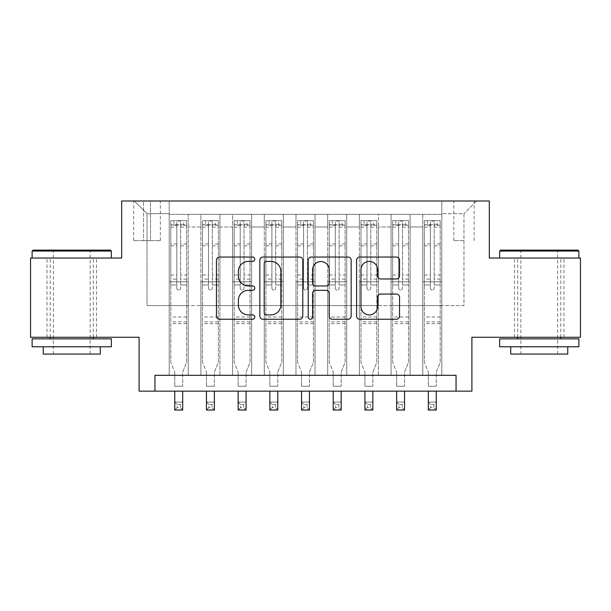 <?xml version="1.0" encoding="UTF-8"?>
<svg xmlns="http://www.w3.org/2000/svg" width="611" height="611" viewBox="0 0 611 611"><rect width="100%" height="100%" fill="white"/><g stroke="black" fill="none" stroke-linecap="round" stroke-linejoin="round"><path stroke-width="0.46" stroke-dasharray="3.06 2.29" d="M254.787 259.217A2.177 2.177 0 0 0 252.61 257.04L219.555 257.04A3.108 3.108 0 0 0 216.447 260.149L216.447 316.147A3.108 3.108 0 0 0 219.555 319.255L252.61 319.255A2.177 2.177 0 0 0 254.787 317.078A2.177 2.177 0 0 0 252.61 314.902L248.333 314.902A9.952 9.952 0 0 1 238.382 304.95L238.382 300.284A9.952 9.952 0 0 1 248.333 290.324L252.61 290.324A2.177 2.177 0 0 0 254.787 288.148A2.177 2.177 0 0 0 252.61 285.971L248.333 285.971A9.952 9.952 0 0 1 238.382 276.012L238.382 271.345A9.952 9.952 0 0 1 248.333 261.393L252.61 261.393A2.177 2.177 0 0 0 254.787 259.217M539.246 258.041L578.869 258.041L539.246 258.041M539.246 337.272L514.523 337.272L539.246 337.272M71.754 258.041L32.131 258.041L71.754 258.041M71.754 337.272L47.032 337.272L71.754 337.272M463.97 200.988L453.828 200.988L463.97 200.988M463.97 240.604L453.828 240.604L463.97 240.604M580.45 258.041L580.45 337.272L471.898 337.272L471.898 391.155L139.102 391.155L139.102 337.272L30.55 337.272L30.55 258.041L121.673 258.041L121.673 200.988L489.327 200.988L489.327 258.041L580.45 258.041M441.784 375.307L441.784 214.301L169.216 214.301L169.216 375.307L188.234 375.307L169.216 375.307L188.234 375.307L169.216 375.307L169.216 214.301L188.234 214.301L188.234 375.307L188.234 214.301L188.234 305.576L200.904 305.576L188.234 305.576L188.234 214.301L169.216 214.301L441.784 214.301L441.784 375.307L422.766 375.307L422.766 214.301L391.078 214.301L391.078 375.307L391.078 214.301L410.096 214.301L410.096 375.307L410.096 214.301L410.096 305.576L410.096 214.301L422.766 214.301L422.766 375.307L441.784 375.307L422.766 375.307L441.784 375.307L441.784 213.667L441.784 305.576L463.97 305.576L463.97 213.667L441.784 213.667L463.97 213.667L463.97 305.576L441.784 305.576L441.784 281.808L441.784 375.307M391.078 375.307L410.096 375.307L391.078 375.307L410.096 375.307L391.078 375.307L391.078 281.808L391.078 305.576L378.4 305.576L378.4 226.979L378.4 305.576L391.078 305.576L391.078 226.979L391.078 305.576L422.766 305.576L410.096 305.576L410.096 281.808L410.096 305.576L391.078 305.576L391.078 281.808L410.096 281.808L410.096 375.307L410.096 281.808L391.078 281.808L391.078 375.307M378.4 375.307L378.4 214.301L359.383 214.301L359.383 375.307L359.383 214.301L378.4 214.301L378.4 375.307L359.383 375.307L378.4 375.307L359.383 375.307L378.4 375.307L378.4 281.808L378.4 375.307M346.704 375.307L346.704 214.301L327.687 214.301L327.687 375.307L327.687 214.301L346.704 214.301L346.704 375.307L327.687 375.307L346.704 375.307L327.687 375.307L346.704 375.307L346.704 226.979L346.704 305.576L359.383 305.576L346.704 305.576L346.704 281.808L346.704 375.307M315.009 375.307L315.009 214.301L295.991 214.301L295.991 375.307L295.991 214.301L315.009 214.301L315.009 375.307L295.991 375.307L315.009 375.307L295.991 375.307L315.009 375.307L315.009 226.979L315.009 305.576L327.687 305.576L315.009 305.576L315.009 281.808L315.009 375.307M283.313 375.307L283.313 214.301L264.296 214.301L264.296 375.307L264.296 214.301L283.313 214.301L283.313 375.307L264.296 375.307L283.313 375.307L264.296 375.307L283.313 375.307L283.313 226.979L283.313 305.576L295.991 305.576L283.313 305.576L283.313 281.808L283.313 375.307M251.617 375.307L251.617 214.301L232.6 214.301L232.6 375.307L232.6 214.301L251.617 214.301L251.617 375.307L232.6 375.307L251.617 375.307L232.6 375.307L251.617 375.307L251.617 226.979L251.617 305.576L264.296 305.576L251.617 305.576L251.617 281.808L251.617 375.307M219.922 375.307L219.922 214.301L200.904 214.301L200.904 375.307L200.904 214.301L219.922 214.301L219.922 375.307L200.904 375.307L219.922 375.307L200.904 375.307L219.922 375.307L219.922 281.808L219.922 375.307M422.766 226.979L422.766 305.576L422.766 214.301L422.766 226.979L410.096 226.979L422.766 226.979M359.383 226.979L359.383 305.576L359.383 214.301L346.704 214.301L346.704 226.979L346.704 214.301L359.383 214.301L359.383 226.979L346.704 226.979L359.383 226.979M327.687 226.979L327.687 305.576L327.687 214.301L315.009 214.301L315.009 226.979L315.009 214.301L327.687 214.301L327.687 226.979L315.009 226.979L327.687 226.979M295.991 226.979L295.991 305.576L295.991 214.301L283.313 214.301L283.313 226.979L283.313 214.301L295.991 214.301L295.991 226.979L283.313 226.979L295.991 226.979M264.296 226.979L264.296 305.576L264.296 214.301L251.617 214.301L251.617 226.979L251.617 214.301L264.296 214.301L264.296 226.979L251.617 226.979L264.296 226.979M219.922 226.979L219.922 305.576L219.922 214.301L219.922 226.979L232.6 226.979L232.6 305.576L219.922 305.576L232.6 305.576L232.6 214.301L219.922 214.301L232.6 214.301L232.6 226.979L219.922 226.979M154.95 391.155L154.95 375.307L154.95 391.155L154.95 375.307L456.05 375.307L154.95 375.307L456.05 375.307L456.05 391.155M143.539 200.988L133.717 200.988L143.539 200.988L143.539 240.604L133.717 240.604L150.512 240.604L143.539 240.604L143.539 200.988M150.512 200.988L160.342 200.988L150.512 200.988L150.512 240.604L160.342 240.604L150.512 240.604L150.512 200.988M441.784 200.988L169.216 200.988L476.649 200.988L441.784 200.988L441.784 214.301L441.784 200.988M169.216 200.988L134.351 200.988L169.216 200.988L169.216 305.576L147.03 305.576L147.03 213.667L169.216 213.667L147.03 213.667L134.351 200.988L147.03 213.667L147.03 305.576L169.216 305.576L169.216 200.988M200.904 226.979L200.904 305.576L200.904 214.301L188.234 214.301L200.904 214.301L200.904 226.979L188.234 226.979L200.904 226.979M391.078 214.301L378.4 214.301L378.4 226.979L378.4 214.301L391.078 214.301L391.078 226.979L391.078 214.301M359.383 305.576L378.4 305.576L359.383 305.576L359.383 281.808L359.383 305.576M327.687 305.576L346.704 305.576L327.687 305.576L327.687 281.808L327.687 305.576M295.991 305.576L315.009 305.576L295.991 305.576L295.991 281.808L295.991 305.576M264.296 305.576L283.313 305.576L264.296 305.576L264.296 281.808L264.296 305.576M232.6 305.576L251.617 305.576L232.6 305.576L232.6 281.808L232.6 305.576M200.904 305.576L219.922 305.576L219.922 281.808L219.922 305.576L200.904 305.576L200.904 281.808L219.922 281.808L200.904 281.808L200.904 375.307L200.904 305.576M169.216 305.576L188.234 305.576L188.234 281.808L188.234 375.307L188.234 281.808L188.234 305.576L169.216 305.576L169.216 281.808L188.234 281.808L169.216 281.808L169.216 375.307L169.216 305.576M422.766 305.576L441.784 305.576L422.766 305.576L422.766 281.808L422.766 305.576M169.216 281.808L188.234 281.808L169.216 281.808M200.904 281.808L219.922 281.808L200.904 281.808M232.6 281.808L251.617 281.808L232.6 281.808L232.6 375.307L232.6 281.808L251.617 281.808L232.6 281.808M264.296 281.808L283.313 281.808L264.296 281.808L264.296 375.307L264.296 281.808L283.313 281.808L264.296 281.808M295.991 281.808L315.009 281.808L295.991 281.808L295.991 375.307L295.991 281.808L315.009 281.808L295.991 281.808M327.687 281.808L346.704 281.808L327.687 281.808L327.687 375.307L327.687 281.808L346.704 281.808L327.687 281.808M359.383 281.808L378.4 281.808L359.383 281.808L359.383 375.307L359.383 281.808L378.4 281.808L359.383 281.808M391.078 281.808L410.096 281.808L391.078 281.808M422.766 281.808L441.784 281.808L422.766 281.808L422.766 375.307L422.766 281.808L441.784 281.808L422.766 281.808M476.649 200.988L463.97 213.667L476.649 200.988M302.781 316.147L302.781 260.149A3.108 3.108 0 0 0 299.665 257.04L262.959 257.04A3.108 3.108 0 0 0 259.843 260.149L259.843 316.147A3.108 3.108 0 0 0 262.959 319.255L299.665 319.255A3.108 3.108 0 0 0 302.781 316.147M266.381 261.393A2.177 2.177 0 0 0 264.204 263.57L264.204 312.725A2.177 2.177 0 0 0 266.381 314.902L270.887 314.902A9.952 9.952 0 0 0 280.846 304.95L280.846 271.345A9.952 9.952 0 0 0 270.887 261.393L266.381 261.393M311.335 257.04L348.041 257.04A3.108 3.108 0 0 1 351.157 260.149L351.157 316.147A3.108 3.108 0 0 1 348.041 319.255L332.331 319.255A3.108 3.108 0 0 1 329.222 316.147L329.222 293.433A3.108 3.108 0 0 0 326.114 290.324L315.688 290.324A3.108 3.108 0 0 0 312.58 293.433L312.58 317.078A2.177 2.177 0 0 1 310.403 319.255A2.177 2.177 0 0 1 308.219 317.078L308.219 260.149A3.108 3.108 0 0 1 311.335 257.04M329.222 269.871A8.325 8.325 0 0 0 320.897 261.546A8.325 8.325 0 0 0 312.58 269.871L312.58 282.855A3.108 3.108 0 0 0 315.688 285.971L326.114 285.971A3.108 3.108 0 0 0 329.222 282.855L329.222 269.871M380.706 278.967L396.417 278.967A3.108 3.108 0 0 0 399.533 275.859L399.533 260.149A3.108 3.108 0 0 0 396.417 257.04L359.711 257.04A3.108 3.108 0 0 0 356.595 260.149L356.595 316.147A3.108 3.108 0 0 0 359.711 319.255L396.417 319.255A3.108 3.108 0 0 0 399.533 316.147L399.533 297.167A3.108 3.108 0 0 0 396.417 294.059L380.706 294.059A3.108 3.108 0 0 0 377.598 297.167L377.598 306.577A8.325 8.325 0 0 1 369.273 314.902A8.325 8.325 0 0 1 360.956 306.577L360.956 269.711A8.325 8.325 0 0 1 369.273 261.393A8.325 8.325 0 0 1 377.598 269.711L377.598 275.859A3.108 3.108 0 0 0 380.706 278.967M176.823 288.148A1.902 1.902 90 0 0 178.725 290.049A1.902 1.902 -90 0 1 176.823 288.148L176.823 284.97L176.823 288.148M186.569 220.64L183.476 220.64L183.476 224.756L186.645 224.764L186.645 220.64L170.797 220.64L170.797 362.315L170.797 284.97L176.823 284.97L176.823 279.105L170.797 279.105M170.797 220.64L170.797 284.97L176.823 284.97L176.823 225.589C178.084 224.489 179.351 224.489 180.627 225.589L180.627 274.988L186.645 274.988L186.645 362.315L182.681 372.122L182.681 386.244L182.681 372.122L186.645 362.315L186.645 284.97L180.627 284.97L180.627 288.148A1.902 1.902 -90 0 1 178.725 290.049A1.902 1.902 90 0 0 180.627 288.148L180.627 274.988M186.645 224.764L186.645 274.988M186.645 220.64L186.645 284.97L180.627 284.97L180.627 221.029L176.823 221.029L176.823 279.105M183.476 220.64L170.874 220.64M183.476 224.756L173.967 224.756L173.967 220.64M170.797 224.764L186.569 224.756M170.874 224.756L173.967 224.756M174.761 372.122L174.761 386.244L174.761 372.122L170.797 362.315L174.761 372.122M186.645 323.647L170.797 323.647M174.761 391.155L174.761 402.091L182.681 402.091L174.761 402.091L174.761 410.012L182.681 410.012L182.681 402.091L180.306 404.467L180.306 407.636L177.137 407.636L177.137 404.467L180.306 404.467M182.681 391.155L182.681 402.091M182.681 410.012L180.306 407.636M177.137 407.636L174.761 410.012M177.137 404.467L174.761 402.091M180.627 225.589L180.627 221.029M176.823 225.589L176.823 221.029L176.823 225.589M110.423 250.113L33.086 250.113M32.131 251.068L111.37 251.068M32.131 346.781L111.37 346.781M32.131 338.861L111.37 338.861M43.228 354.075L100.28 354.075M71.754 251.068L53.371 251.068L71.754 251.068M577.914 250.113L500.577 250.113M499.63 251.068L578.869 251.068M499.63 346.781L578.869 346.781M499.63 338.861L578.869 338.861M510.72 354.075L567.772 354.075M539.246 251.068L520.862 251.068L539.246 251.068M208.511 288.148A1.902 1.902 79.9 0 0 210.413 290.049A1.902 1.902 -100.1 0 1 208.511 288.148L208.511 284.97L208.511 288.148M218.264 220.64L215.171 220.64L215.171 224.756L218.341 224.764L218.341 220.64L202.493 220.64L202.493 362.315L202.493 284.97L208.511 284.97L208.511 279.105L202.493 279.105M202.493 220.64L202.493 284.97L208.511 284.97L208.511 225.589C209.779 224.489 211.047 224.489 212.315 225.589L212.315 274.988L218.341 274.988L218.341 362.315L214.377 372.122L214.377 386.244L214.377 372.122L218.341 362.315L218.341 284.97L212.315 284.97L212.315 288.148A1.902 1.902 -100.1 0 1 210.413 290.049A1.902 1.902 79.9 0 0 212.315 288.148L212.315 274.988M218.341 224.764L218.341 274.988M218.341 220.64L218.341 284.97L212.315 284.97L212.315 221.029L208.511 221.029L208.511 279.105M215.171 220.64L202.569 220.64M215.171 224.756L205.663 224.756L205.663 220.64M202.493 224.764L218.264 224.756M202.569 224.756L205.663 224.756M206.457 372.122L206.457 386.244L206.457 372.122L202.493 362.315L206.457 372.122M218.341 323.647L202.493 323.647M206.457 391.155L206.457 402.091L214.377 402.091L206.457 402.091L206.457 410.012L214.377 410.012L214.377 402.091L212.002 404.467L212.002 407.636L208.832 407.636L208.832 404.467L212.002 404.467M214.377 391.155L214.377 402.091M214.377 410.012L212.002 407.636M208.832 407.636L206.457 410.012M208.832 404.467L206.457 402.091M212.315 225.589L212.315 221.029M208.511 225.589L208.511 221.029L208.511 225.589M240.207 288.148A1.902 1.902 79.9 0 0 242.109 290.049A1.902 1.902 -100.1 0 1 240.207 288.148L240.207 284.97L240.207 288.148M249.952 220.64L246.867 220.64L246.867 224.756L250.036 224.764L250.036 220.64L234.189 220.64L234.189 362.315L234.189 284.97L240.207 284.97L240.207 279.105L234.189 279.105M234.189 220.64L234.189 284.97L240.207 284.97L240.207 225.589C241.475 224.489 242.743 224.489 244.01 225.589L244.01 274.988L250.036 274.988L250.036 362.315L246.073 372.122L246.073 386.244L246.073 372.122L250.036 362.315L250.036 284.97L244.01 284.97L244.01 288.148A1.902 1.902 -100.1 0 1 242.109 290.049A1.902 1.902 79.9 0 0 244.01 288.148L244.01 274.988M250.036 224.764L250.036 274.988M250.036 220.64L250.036 284.97L244.01 284.97L244.01 221.029L240.207 221.029L240.207 279.105M246.867 220.64L234.265 220.64M246.867 224.756L237.358 224.756L237.358 220.64M234.189 224.764L249.952 224.756M234.265 224.756L237.358 224.756M238.153 372.122L238.153 386.244L238.153 372.122L234.189 362.315L238.153 372.122M250.036 323.647L234.189 323.647M238.153 391.155L238.153 402.091L246.073 402.091L238.153 402.091L238.153 410.012L246.073 410.012L246.073 402.091L243.697 404.467L243.697 407.636L240.528 407.636L240.528 404.467L243.697 404.467M246.073 391.155L246.073 402.091M246.073 410.012L243.697 407.636M240.528 407.636L238.153 410.012M240.528 404.467L238.153 402.091M244.01 225.589L244.01 221.029M240.207 225.589L240.207 221.029L240.207 225.589M271.903 288.148A1.902 1.902 79.9 0 0 273.804 290.049A1.902 1.902 -100.1 0 1 271.903 288.148L271.903 284.97L271.903 288.148M281.648 220.64L278.563 220.64L278.563 224.756L281.732 224.764L281.732 220.64L265.884 220.64L265.884 362.315L265.884 284.97L271.903 284.97L271.903 279.105L265.884 279.105M265.884 220.64L265.884 284.97L271.903 284.97L271.903 225.589C273.17 224.489 274.438 224.489 275.706 225.589L275.706 274.988L281.732 274.988L281.732 362.315L277.768 372.122L277.768 386.244L277.768 372.122L281.732 362.315L281.732 284.97L275.706 284.97L275.706 288.148A1.902 1.902 -100.1 0 1 273.804 290.049A1.902 1.902 79.9 0 0 275.706 288.148L275.706 274.988M281.732 224.764L281.732 274.988M281.732 220.64L281.732 284.97L275.706 284.97L275.706 221.029L271.903 221.029L271.903 279.105M278.563 220.64L265.961 220.64M278.563 224.756L269.054 224.756L269.054 220.64M265.884 224.764L281.648 224.756M265.961 224.756L269.054 224.756M269.841 372.122L269.841 386.244L269.841 372.122L265.884 362.315L269.841 372.122M281.732 323.647L265.884 323.647M269.841 391.155L269.841 402.091L277.768 402.091L269.841 402.091L269.841 410.012L277.768 410.012L277.768 402.091L275.393 404.467L275.393 407.636L272.223 407.636L272.223 404.467L275.393 404.467M277.768 391.155L277.768 402.091M277.768 410.012L275.393 407.636M272.223 407.636L269.841 410.012M272.223 404.467L269.841 402.091M275.706 225.589L275.706 221.029M271.903 225.589L271.903 221.029L271.903 225.589M303.598 288.148A1.902 1.902 79.9 0 0 305.5 290.049A1.902 1.902 -100.1 0 1 303.598 288.148L303.598 284.97L303.598 288.148M313.344 220.64L310.251 220.64L310.251 224.756L313.42 224.764L313.42 220.64L297.58 220.64L297.58 362.315L297.58 284.97L303.598 284.97L303.598 279.105L297.58 279.105M297.58 220.64L297.58 284.97L303.598 284.97L303.598 225.589C304.866 224.489 306.134 224.489 307.402 225.589L307.402 274.988L313.42 274.988L313.42 362.315L309.464 372.122L309.464 386.244L309.464 372.122L313.42 362.315L313.42 284.97L307.402 284.97L307.402 288.148A1.902 1.902 -100.1 0 1 305.5 290.049A1.902 1.902 79.9 0 0 307.402 288.148L307.402 274.988M313.42 224.764L313.42 274.988M313.42 220.64L313.42 284.97L307.402 284.97L307.402 221.029L303.598 221.029L303.598 279.105M310.251 220.64L297.656 220.64M310.251 224.756L300.749 224.756L300.749 220.64M297.58 224.764L313.344 224.756M297.656 224.756L300.749 224.756M301.536 372.122L301.536 386.244L301.536 372.122L297.58 362.315L301.536 372.122M313.42 323.647L297.58 323.647M301.536 391.155L301.536 402.091L309.464 402.091L301.536 402.091L301.536 410.012L309.464 410.012L309.464 402.091L307.081 404.467L307.081 407.636L303.919 407.636L303.919 404.467L307.081 404.467M309.464 391.155L309.464 402.091M309.464 410.012L307.081 407.636M303.919 407.636L301.536 410.012M303.919 404.467L301.536 402.091M307.402 225.589L307.402 221.029M303.598 225.589L303.598 221.029L303.598 225.589M335.294 288.148A1.902 1.902 79.9 0 0 337.196 290.049A1.902 1.902 -100.1 0 1 335.294 288.148L335.294 284.97L335.294 288.148M345.039 220.64L341.946 220.64L341.946 224.756L345.116 224.764L345.116 220.64L329.268 220.64L329.268 362.315L329.268 284.97L335.294 284.97L335.294 279.105L329.268 279.105M329.268 220.64L329.268 284.97L335.294 284.97L335.294 225.589C336.554 224.489 337.822 224.489 339.097 225.589L339.097 274.988L345.116 274.988L345.116 362.315L341.159 372.122L341.159 386.244L341.159 372.122L345.116 362.315L345.116 284.97L339.097 284.97L339.097 288.148A1.902 1.902 -100.1 0 1 337.196 290.049A1.902 1.902 79.9 0 0 339.097 288.148L339.097 274.988M345.116 224.764L345.116 274.988M345.116 220.64L345.116 284.97L339.097 284.97L339.097 221.029L335.294 221.029L335.294 279.105M341.946 220.64L329.352 220.64M341.946 224.756L332.437 224.756L332.437 220.64M329.268 224.764L345.039 224.756M329.352 224.756L332.437 224.756M333.232 372.122L333.232 386.244L333.232 372.122L329.268 362.315L333.232 372.122M345.116 323.647L329.268 323.647M333.232 391.155L333.232 402.091L341.159 402.091L333.232 402.091L333.232 410.012L341.159 410.012L341.159 402.091L338.777 404.467L338.777 407.636L335.607 407.636L335.607 404.467L338.777 404.467M341.159 391.155L341.159 402.091M341.159 410.012L338.777 407.636M335.607 407.636L333.232 410.012M335.607 404.467L333.232 402.091M339.097 225.589L339.097 221.029M335.294 225.589L335.294 221.029L335.294 225.589M366.99 288.148A1.902 1.902 79.9 0 0 368.891 290.049A1.902 1.902 -100.1 0 1 366.99 288.148L366.99 284.97L366.99 288.148M376.735 220.64L373.642 220.64L373.642 224.756L376.811 224.764L376.811 220.64L360.964 220.64L360.964 362.315L360.964 284.97L366.99 284.97L366.99 279.105L360.964 279.105M360.964 220.64L360.964 284.97L366.99 284.97L366.99 225.589C368.25 224.489 369.518 224.489 370.793 225.589L370.793 274.988L376.811 274.988L376.811 362.315L372.847 372.122L372.847 386.244L372.847 372.122L376.811 362.315L376.811 284.97L370.793 284.97L370.793 288.148A1.902 1.902 -100.1 0 1 368.891 290.049A1.902 1.902 79.9 0 0 370.793 288.148L370.793 274.988M376.811 224.764L376.811 274.988M376.811 220.64L376.811 284.97L370.793 284.97L370.793 221.029L366.99 221.029L366.99 279.105M373.642 220.64L361.048 220.64M373.642 224.756L364.133 224.756L364.133 220.64M360.964 224.764L376.735 224.756M361.048 224.756L364.133 224.756M364.927 372.122L364.927 386.244L364.927 372.122L360.964 362.315L364.927 372.122M376.811 323.647L360.964 323.647M364.927 391.155L364.927 402.091L372.847 402.091L364.927 402.091L364.927 410.012L372.847 410.012L372.847 402.091L370.472 404.467L370.472 407.636L367.303 407.636L367.303 404.467L370.472 404.467M372.847 391.155L372.847 402.091M372.847 410.012L370.472 407.636M367.303 407.636L364.927 410.012M367.303 404.467L364.927 402.091M370.793 225.589L370.793 221.029M366.99 225.589L366.99 221.029L366.99 225.589M398.685 288.148A1.902 1.902 79.9 0 0 400.587 290.049A1.902 1.902 -100.1 0 1 398.685 288.148L398.685 284.97L398.685 288.148M408.431 220.64L405.337 220.64L405.337 224.756L408.507 224.764L408.507 220.64L392.659 220.64L392.659 362.315L392.659 284.97L398.685 284.97L398.685 279.105L392.659 279.105M392.659 220.64L392.659 284.97L398.685 284.97L398.685 225.589C399.945 224.489 401.213 224.489 402.489 225.589L402.489 274.988L408.507 274.988L408.507 362.315L404.543 372.122L404.543 386.244L404.543 372.122L408.507 362.315L408.507 284.97L402.489 284.97L402.489 288.148A1.902 1.902 -100.1 0 1 400.587 290.049A1.902 1.902 79.9 0 0 402.489 288.148L402.489 274.988M408.507 224.764L408.507 274.988M408.507 220.64L408.507 284.97L402.489 284.97L402.489 221.029L398.685 221.029L398.685 279.105M405.337 220.64L392.736 220.64M405.337 224.756L395.829 224.756L395.829 220.64M392.659 224.764L408.431 224.756M392.736 224.756L395.829 224.756M396.623 372.122L396.623 386.244L396.623 372.122L392.659 362.315L396.623 372.122M408.507 323.647L392.659 323.647M396.623 391.155L396.623 402.091L404.543 402.091L396.623 402.091L396.623 410.012L404.543 410.012L404.543 402.091L402.168 404.467L402.168 407.636L398.998 407.636L398.998 404.467L402.168 404.467M404.543 391.155L404.543 402.091M404.543 410.012L402.168 407.636M398.998 407.636L396.623 410.012M398.998 404.467L396.623 402.091M402.489 225.589L402.489 221.029M398.685 225.589L398.685 221.029L398.685 225.589M430.373 288.148A1.902 1.902 79.9 0 0 432.275 290.049A1.902 1.902 -100.1 0 1 430.373 288.148L430.373 284.97L430.373 288.148M440.126 220.64L437.033 220.64L437.033 224.756L440.203 224.764L440.203 220.64L424.355 220.64L424.355 362.315L424.355 284.97L430.373 284.97L430.373 279.105L424.355 279.105M424.355 220.64L424.355 284.97L430.373 284.97L430.373 225.589C431.641 224.489 432.909 224.489 434.177 225.589L434.177 274.988L440.203 274.988L440.203 362.315L436.239 372.122L436.239 386.244L436.239 372.122L440.203 362.315L440.203 284.97L434.177 284.97L434.177 288.148A1.902 1.902 -100.1 0 1 432.275 290.049A1.902 1.902 79.9 0 0 434.177 288.148L434.177 274.988M440.203 224.764L440.203 274.988M440.203 220.64L440.203 284.97L434.177 284.97L434.177 221.029L430.373 221.029L430.373 279.105M437.033 220.64L424.431 220.64M437.033 224.756L427.524 224.756L427.524 220.64M424.355 224.764L440.126 224.756M424.431 224.756L427.524 224.756M428.319 372.122L428.319 386.244L428.319 372.122L424.355 362.315L428.319 372.122M440.203 323.647L424.355 323.647M428.319 391.155L428.319 402.091L436.239 402.091L428.319 402.091L428.319 410.012L436.239 410.012L436.239 402.091L433.863 404.467L433.863 407.636L430.694 407.636L430.694 404.467L433.863 404.467M436.239 391.155L436.239 402.091M436.239 410.012L433.863 407.636M430.694 407.636L428.319 410.012M430.694 404.467L428.319 402.091M434.177 225.589L434.177 221.029M430.373 225.589L430.373 221.029L430.373 225.589M391.078 226.979L378.4 226.979L391.078 226.979M186.645 316.987L170.797 316.987M174.761 386.244L182.681 386.244L174.761 386.244M186.645 279.105L180.627 279.105M170.797 274.988L176.823 274.988M176.823 243.972L170.797 243.972M186.645 243.972L180.627 243.972M170.797 245.828L176.823 245.828M180.627 245.828L186.645 245.828M176.823 225.268L170.797 225.268M170.797 227.116L176.823 227.116M186.645 225.268L180.627 225.268M180.627 227.116L186.645 227.116M186.645 321.86L170.797 321.86M218.341 316.987L202.493 316.987M206.457 386.244L214.377 386.244L206.457 386.244M218.341 279.105L212.315 279.105M202.493 274.988L208.511 274.988M208.511 243.972L202.493 243.972M218.341 243.972L212.315 243.972M202.493 245.828L208.511 245.828M212.315 245.828L218.341 245.828M208.511 225.268L202.493 225.268M202.493 227.116L208.511 227.116M218.341 225.268L212.315 225.268M212.315 227.116L218.341 227.116M218.341 321.86L202.493 321.86M250.036 316.987L234.189 316.987M238.153 386.244L246.073 386.244L238.153 386.244M250.036 279.105L244.01 279.105M234.189 274.988L240.207 274.988M240.207 243.972L234.189 243.972M250.036 243.972L244.01 243.972M234.189 245.828L240.207 245.828M244.01 245.828L250.036 245.828M240.207 225.268L234.189 225.268M234.189 227.116L240.207 227.116M250.036 225.268L244.01 225.268M244.01 227.116L250.036 227.116M250.036 321.86L234.189 321.86M281.732 316.987L265.884 316.987M269.841 386.244L277.768 386.244L269.841 386.244M281.732 279.105L275.706 279.105M265.884 274.988L271.903 274.988M271.903 243.972L265.884 243.972M281.732 243.972L275.706 243.972M265.884 245.828L271.903 245.828M275.706 245.828L281.732 245.828M271.903 225.268L265.884 225.268M265.884 227.116L271.903 227.116M281.732 225.268L275.706 225.268M275.706 227.116L281.732 227.116M281.732 321.86L265.884 321.86M313.42 316.987L297.58 316.987M301.536 386.244L309.464 386.244L301.536 386.244M313.42 279.105L307.402 279.105M297.58 274.988L303.598 274.988M303.598 243.972L297.58 243.972M313.42 243.972L307.402 243.972M297.58 245.828L303.598 245.828M307.402 245.828L313.42 245.828M303.598 225.268L297.58 225.268M297.58 227.116L303.598 227.116M313.42 225.268L307.402 225.268M307.402 227.116L313.42 227.116M313.42 321.86L297.58 321.86M345.116 316.987L329.268 316.987M333.232 386.244L341.159 386.244L333.232 386.244M345.116 279.105L339.097 279.105M329.268 274.988L335.294 274.988M335.294 243.972L329.268 243.972M345.116 243.972L339.097 243.972M329.268 245.828L335.294 245.828M339.097 245.828L345.116 245.828M335.294 225.268L329.268 225.268M329.268 227.116L335.294 227.116M345.116 225.268L339.097 225.268M339.097 227.116L345.116 227.116M345.116 321.86L329.268 321.86M376.811 316.987L360.964 316.987M364.927 386.244L372.847 386.244L364.927 386.244M376.811 279.105L370.793 279.105M360.964 274.988L366.99 274.988M366.99 243.972L360.964 243.972M376.811 243.972L370.793 243.972M360.964 245.828L366.99 245.828M370.793 245.828L376.811 245.828M366.99 225.268L360.964 225.268M360.964 227.116L366.99 227.116M376.811 225.268L370.793 225.268M370.793 227.116L376.811 227.116M376.811 321.86L360.964 321.86M408.507 316.987L392.659 316.987M396.623 386.244L404.543 386.244L396.623 386.244M408.507 279.105L402.489 279.105M392.659 274.988L398.685 274.988M398.685 243.972L392.659 243.972M408.507 243.972L402.489 243.972M392.659 245.828L398.685 245.828M402.489 245.828L408.507 245.828M398.685 225.268L392.659 225.268M392.659 227.116L398.685 227.116M408.507 225.268L402.489 225.268M402.489 227.116L408.507 227.116M408.507 321.86L392.659 321.86M440.203 316.987L424.355 316.987M428.319 386.244L436.239 386.244L428.319 386.244M440.203 279.105L434.177 279.105M424.355 274.988L430.373 274.988M430.373 243.972L424.355 243.972M440.203 243.972L434.177 243.972M424.355 245.828L430.373 245.828M434.177 245.828L440.203 245.828M430.373 225.268L424.355 225.268M424.355 227.116L430.373 227.116M440.203 225.268L434.177 225.268M434.177 227.116L440.203 227.116M440.203 321.86L424.355 321.86M514.523 337.272L514.523 258.041M47.032 337.272L47.032 258.041M453.828 240.604L453.828 200.988M133.717 240.604L133.717 200.988M160.342 240.604L160.342 200.988M474.113 240.604L474.113 200.988M96.477 337.272L96.477 258.041M563.968 337.272L563.968 258.041M90.138 354.075L90.138 251.068L91.085 250.113M50.201 337.272L50.201 258.041M93.307 337.272L93.307 258.041M52.416 250.113L53.371 251.068L53.371 354.075M557.629 354.075L557.629 251.068L558.584 250.113M517.693 337.272L517.693 258.041M560.799 337.272L560.799 258.041M519.915 250.113L520.862 251.068L520.862 354.075"/><path stroke-width="0.92" d="M254.787 259.217A2.177 2.177 0 0 0 252.61 257.04L219.555 257.04A3.108 3.108 0 0 0 216.447 260.149L216.447 316.147A3.108 3.108 0 0 0 219.555 319.255L252.61 319.255A2.177 2.177 0 0 0 254.787 317.078A2.177 2.177 0 0 0 252.61 314.902L248.333 314.902A9.952 9.952 0 0 1 238.382 304.95L238.382 300.284A9.952 9.952 0 0 1 248.333 290.324L252.61 290.324A2.177 2.177 0 0 0 254.787 288.148A2.177 2.177 0 0 0 252.61 285.971L248.333 285.971A9.952 9.952 0 0 1 238.382 276.012L238.382 271.345A9.952 9.952 0 0 1 248.333 261.393L252.61 261.393A2.177 2.177 0 0 0 254.787 259.217M396.417 278.967A3.108 3.108 0 0 0 399.533 275.859L399.533 260.149A3.108 3.108 0 0 0 396.417 257.04L359.711 257.04A3.108 3.108 0 0 0 356.595 260.149L356.595 316.147A3.108 3.108 0 0 0 359.711 319.255L396.417 319.255A3.108 3.108 0 0 0 399.533 316.147L399.533 297.167A3.108 3.108 0 0 0 396.417 294.059L380.706 294.059A3.108 3.108 0 0 0 377.598 297.167L377.598 306.577A8.325 8.325 0 0 1 369.273 314.902A8.325 8.325 0 0 1 360.956 306.577L360.956 269.711A8.325 8.325 0 0 1 369.273 261.393A8.325 8.325 0 0 1 377.598 269.711L377.598 275.859A3.108 3.108 0 0 0 380.706 278.967L396.417 278.967M456.05 391.155L471.898 391.155L471.898 337.272L580.45 337.272L580.45 258.041L489.327 258.041L489.327 200.988L121.673 200.988L121.673 258.041L30.55 258.041L30.55 337.272L139.102 337.272L139.102 391.155L456.05 391.155L456.05 375.307L154.95 375.307L154.95 391.155M302.781 260.149A3.108 3.108 0 0 0 299.665 257.04L262.959 257.04A3.108 3.108 0 0 0 259.843 260.149L259.843 316.147A3.108 3.108 0 0 0 262.959 319.255L299.665 319.255A3.108 3.108 0 0 0 302.781 316.147L302.781 260.149M311.335 257.04L348.041 257.04A3.108 3.108 0 0 1 351.157 260.149L351.157 316.147A3.108 3.108 0 0 1 348.041 319.255L332.331 319.255A3.108 3.108 0 0 1 329.222 316.147L329.222 293.433A3.108 3.108 0 0 0 326.114 290.324L315.688 290.324A3.108 3.108 0 0 0 312.58 293.433L312.58 317.078A2.177 2.177 0 0 1 310.403 319.255A2.177 2.177 0 0 1 308.219 317.078L308.219 260.149A3.108 3.108 0 0 1 311.335 257.04M266.381 261.393A2.177 2.177 0 0 0 264.204 263.57L264.204 312.725A2.177 2.177 0 0 0 266.381 314.902L270.887 314.902A9.952 9.952 0 0 0 280.846 304.95L280.846 271.345A9.952 9.952 0 0 0 270.887 261.393L266.381 261.393M329.222 269.871A8.325 8.325 0 0 0 320.897 261.546A8.325 8.325 0 0 0 312.58 269.871L312.58 282.855A3.108 3.108 0 0 0 315.688 285.971L326.114 285.971A3.108 3.108 0 0 0 329.222 282.855L329.222 269.871M174.761 391.155L174.761 410.012L182.681 410.012L182.681 391.155M33.086 250.113L110.423 250.113L111.37 251.068L32.131 251.068L33.086 250.113M71.754 346.781L32.131 346.781L32.131 338.861L111.37 338.861L111.37 346.781L71.754 346.781M100.28 346.781L100.28 354.075L43.228 354.075L43.228 346.781M500.577 250.113L577.914 250.113L578.869 251.068L499.63 251.068L500.577 250.113M539.246 346.781L499.63 346.781L499.63 338.861L578.869 338.861L578.869 346.781L539.246 346.781M567.772 346.781L567.772 354.075L510.72 354.075L510.72 346.781M206.457 391.155L206.457 410.012L214.377 410.012L214.377 391.155M238.153 391.155L238.153 410.012L246.073 410.012L246.073 391.155M269.841 391.155L269.841 410.012L277.768 410.012L277.768 391.155M301.536 391.155L301.536 410.012L309.464 410.012L309.464 391.155M333.232 391.155L333.232 410.012L341.159 410.012L341.159 391.155M364.927 391.155L364.927 410.012L372.847 410.012L372.847 391.155M396.623 391.155L396.623 410.012L404.543 410.012L404.543 391.155M428.319 391.155L428.319 410.012L436.239 410.012L436.239 391.155M32.131 258.041L32.131 251.068M50.201 338.861L50.201 337.272M93.307 338.861L93.307 337.272M111.37 258.041L111.37 251.068M499.63 258.041L499.63 251.068M517.693 338.861L517.693 337.272M560.799 338.861L560.799 337.272M578.869 258.041L578.869 251.068"/></g></svg>
